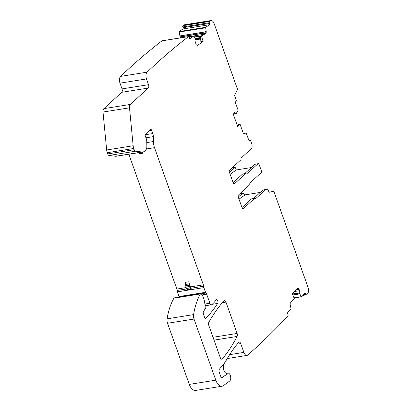 <?xml version="1.0" encoding="UTF-8"?>
<svg xmlns="http://www.w3.org/2000/svg" width="411" height="411" viewBox="0 0 411 411"><rect width="100%" height="100%" fill="white"/><g stroke="black" fill="none" stroke-linecap="round" stroke-linejoin="round"><path stroke-width="0.62" d="M269.416 192.194L269.375 192.204A1.038 0.55 -99.1 0 0 269.416 192.194L273.212 191.326A1.557 0.827 -99.1 0 1 273.243 191.321A1.557 0.827 -99.1 0 1 274.178 192.225L307.988 287.181A5.189 2.759 -99.1 0 1 307.567 293.762A1290.042 685.168 -99.1 0 1 306.74 294.744A1.038 0.55 -99.1 0 1 306.585 294.815A1.038 0.55 -99.1 0 1 305.99 294.281L305.712 293.603A1.038 0.55 -99.1 0 0 305.116 293.064A1.038 0.55 -99.1 0 0 304.911 293.187L301.782 296.711A0.519 0.277 -99.1 0 1 301.448 296.634L299.265 293.094L299.331 290.752A1.819 0.966 -99.1 0 0 299.1 289.38L299.033 289.221A1.819 0.966 -99.1 0 0 298.355 288.352L297.975 288.157A1.819 0.966 -99.1 0 0 297.61 288.085A1.819 0.966 -99.1 0 0 297.251 288.296L292.344 293.829L294.276 298.581L290.479 302.861A1.819 0.966 -99.1 0 0 290.202 304.767L290.983 308.435A0.519 0.277 -99.1 0 1 290.901 308.98L287.772 312.509A1.038 0.55 -99.1 0 0 287.705 313.901L287.983 314.579A1.038 0.55 -99.1 0 1 287.921 315.972A1290.031 685.163 -99.1 0 1 247.802 355.012A5.189 2.759 -99.1 0 1 246.98 355.417A5.189 2.759 -99.1 0 1 243.867 352.391L240.728 343.591L237.188 344.156M269.395 192.199A1.038 0.55 -99.1 0 1 268.768 191.593L268.768 191.583A3.894 2.07 -99.1 0 0 266.426 189.317A3.894 2.07 -99.1 0 0 265.789 189.641L262.747 190.123L253.613 198.482M255.426 198.852L265.789 189.641M255.786 198.79A1.038 0.55 -99.1 0 1 255.616 198.878A1.038 0.55 -99.1 0 1 255.149 198.595A1.038 0.55 -99.1 0 0 254.686 198.313A1.038 0.55 -99.1 0 0 254.517 198.4L251.475 198.883L241.987 207.565M242.757 208.752L243.297 208.665L254.517 198.4M243.297 208.665A1.557 0.827 -99.1 0 1 243.04 208.793A1.557 0.827 -99.1 0 1 242.105 207.889L238.257 197.09A1.557 0.827 -99.1 0 1 238.447 195.05L249.6 184.847A1.038 0.55 -99.1 0 0 249.816 183.871A1.038 0.55 -99.1 0 1 250.032 182.89L261.139 172.728A1.557 0.827 -99.1 0 0 261.329 170.688L259.151 164.585A1.557 0.827 -99.1 0 0 258.216 163.681L255.18 164.164A1.557 0.827 -99.1 0 0 254.923 164.297L244.684 173.663M246.497 174.028L257.964 163.809A1.557 0.827 -99.1 0 1 258.216 163.681M246.857 173.971A1.038 0.55 -99.1 0 1 246.687 174.059A1.038 0.55 -99.1 0 1 246.22 173.776A1.038 0.55 -99.1 0 0 245.757 173.493L242.716 173.976A1.038 0.55 -99.1 0 0 242.547 174.064L233.129 182.684M233.895 183.871L234.434 183.784L245.588 173.576A1.038 0.55 -99.1 0 1 245.757 173.493M234.434 183.784A1.557 0.827 -99.1 0 1 234.178 183.912A1.557 0.827 -99.1 0 1 233.243 183.008L229.4 172.209A1.557 0.827 -99.1 0 1 229.585 170.169L240.805 159.9A1.038 0.55 -99.1 0 0 241.026 158.923A1.038 0.55 -99.1 0 1 241.242 157.947L251.244 148.792A3.894 2.07 -99.1 0 0 251.712 143.696L250.71 140.881A1.038 0.55 -99.1 0 0 250.088 140.274L248.922 140.459M244.088 133.483L244.047 133.493A1.819 0.966 -99.1 0 0 244.088 133.483L246.05 133.087A0.519 0.277 -99.1 0 1 246.369 133.385L248.778 140.156A1.038 0.55 -99.1 0 0 249.4 140.762A1.038 0.55 -99.1 0 0 249.569 140.675L249.919 140.362A1.038 0.55 -99.1 0 1 250.088 140.274M244.067 133.488A1.819 0.966 -99.1 0 1 242.978 132.429L240.055 124.22L237.64 126.429L233.859 115.81A1.819 0.966 -99.1 0 1 233.679 114.433L233.741 113.785A1.819 0.966 -99.1 0 1 234.136 112.784L234.219 112.712A1.819 0.966 -99.1 0 1 234.517 112.557A1.819 0.966 -99.1 0 1 234.958 112.671L234.116 112.804M201.539 36.332L203.111 41.413L200.871 41.794L200.542 36.502L201.539 36.332L205.767 33.27A1.819 0.966 -99.1 0 0 206.209 31.519L205.721 27.794A0.519 0.277 -99.1 0 1 205.844 27.29L209.333 24.768A1.038 0.55 -99.1 0 0 209.518 23.448L209.291 22.723A1.038 0.55 -99.1 0 1 209.425 21.454A1290.042 685.168 -99.1 0 1 210.375 20.807A5.189 2.759 -99.1 0 1 211.007 20.55A5.189 2.759 -99.1 0 1 214.121 23.571L237.209 88.411A1.557 0.827 -99.1 0 1 237.204 90.199L234.804 95.003A1.038 0.55 -99.1 0 0 234.799 96.195L236.166 100.032A1.038 0.55 -99.1 0 1 236.042 101.394L235.698 101.707A1.038 0.55 -99.1 0 0 235.57 103.069L237.984 109.84A0.519 0.277 -99.1 0 1 237.984 110.431L236.284 113.462L234.958 112.671M203.111 41.413L197.645 45.374A1.819 0.966 -99.1 0 1 197.408 45.477A1.819 0.966 -99.1 0 1 196.895 45.313L196.525 45.02A1.819 0.966 -99.1 0 1 195.903 44.003L195.852 43.833A1.819 0.966 -99.1 0 1 195.728 42.456L195.996 40.227L194.059 36.24A0.519 0.277 -99.1 0 0 193.792 36.045L189.009 36.81M145.237 134.762L152.83 133.554L151.685 130.344A1.557 0.827 -99.1 0 0 150.75 129.439A1.557 0.827 -99.1 0 0 150.498 129.568L145.551 134.094A1.557 0.827 -99.1 0 0 145.366 136.133L146.321 138.82A4.177 2.219 -99.1 0 1 146.753 141.209L146.855 146.337A5.194 2.759 -99.1 0 1 145.684 150.154L144.605 151.14A10.424 5.538 -99.1 0 1 142.894 152.003L116.4 156.231A10.424 5.538 80.9 0 1 115.558 156.247L109.043 155.445A2.594 1.377 80.9 0 1 107.692 153.93L107.261 152.707A6.252 3.319 80.9 0 1 106.66 149.979L103.012 112.049A3.894 2.07 80.9 0 1 103.855 108.653L121.723 92.305A2.594 1.377 80.9 0 0 122.041 88.904L148.535 84.676L146.491 78.933A5.189 2.759 -99.1 0 1 147.081 72.161A1290.031 685.163 -99.1 0 1 188.449 36.641A902.253 479.205 -99.1 0 1 188.454 36.636A1.038 0.55 -99.1 0 1 188.587 36.579A1.038 0.55 -99.1 0 1 189.23 37.257L189.456 37.982A1.038 0.55 -99.1 0 0 190.103 38.66A1.038 0.55 -99.1 0 0 190.242 38.598L193.725 36.076A0.519 0.277 -99.1 0 1 193.792 36.045M148.535 84.676A2.594 1.377 -99.1 0 1 148.222 88.077L130.354 104.43A3.894 2.07 -99.1 0 0 129.506 107.826L133.154 145.756A6.252 3.319 -99.1 0 0 133.755 148.479L134.191 149.702A2.594 1.377 -99.1 0 0 135.538 151.217L109.043 155.445M142.894 152.003A10.424 5.538 -99.1 0 1 142.057 152.019L135.538 151.217M152.83 133.554A5.225 2.774 -99.1 0 1 153.37 136.627L145.962 137.808M146.45 148.967L154.505 147.683A10.45 5.549 -99.1 0 1 153.421 141.538L153.37 136.627M154.505 147.683L203.342 284.833A2.61 1.387 -99.1 0 1 203.615 286.226A2.61 1.387 -99.1 0 0 203.882 287.623L177.382 291.851L179.057 296.542A1.567 0.832 80.9 0 0 179.319 297.061M201.277 293.767L205.973 293.017A1.567 0.832 -99.1 0 1 205.551 292.319L203.882 287.623M205.973 293.017A2.615 1.387 -99.1 0 1 206.676 294.189L209.908 303.267A2.594 1.377 -99.1 0 0 211.47 304.782A2.594 1.377 -99.1 0 0 211.896 304.566L213.057 303.498A41.552 22.071 -99.1 0 0 216.022 300.045A2.076 1.105 -99.1 0 1 216.51 299.701A2.076 1.105 -99.1 0 1 217.804 301.052A2.076 1.105 -99.1 0 1 217.666 303.441A218.102 115.84 -99.1 0 1 206.137 318.171A2.076 1.105 -99.1 0 1 205.747 318.391A2.076 1.105 -99.1 0 1 204.498 317.184L203.43 314.179A2.076 1.105 -99.1 0 1 203.476 311.718L205.68 307.89A1.557 0.827 -99.1 0 0 205.716 306.046L204.735 303.292A2.605 1.382 -99.1 0 1 204.488 302.198L204.324 300.621A1.3 0.694 -99.1 0 0 204.2 300.076L202.859 296.321A2.6 1.382 -99.1 0 0 202.505 295.581L201.554 294.091A1.557 0.827 -99.1 0 0 200.835 293.629A1.557 0.827 -99.1 0 0 200.424 293.952A62.297 33.086 -99.1 0 0 193.586 314.61A5.194 2.759 -99.1 0 0 194.033 319.044L215.801 380.18A10.383 5.513 -99.1 0 0 222.038 386.222A10.383 5.513 -99.1 0 0 223.414 385.631L229.682 381.023A4.151 2.204 -99.1 0 0 230.545 376.271A4.151 2.204 -99.1 0 0 227.822 373.06A4.151 2.204 -99.1 0 0 227.268 373.296A4.151 2.204 -99.1 0 0 226.61 374.159A2.594 1.377 -99.1 0 1 226.214 374.662L222.505 377.39A2.594 1.377 -99.1 0 1 222.161 377.539A2.594 1.377 -99.1 0 1 220.604 376.029L219.294 372.351A2.594 1.377 -99.1 0 1 219.495 369.073L225.295 361.978A207.781 110.354 -99.1 0 1 238.642 342.399A2.594 1.377 -99.1 0 1 239.171 342.08A2.594 1.377 -99.1 0 1 240.728 343.591M237.116 333.439L225.958 302.106A2.594 1.377 -99.1 0 0 224.401 300.595A2.594 1.377 -99.1 0 0 223.892 300.893A218.159 115.866 -99.1 0 0 208.834 322.306A2.594 1.377 -99.1 0 0 208.783 325.368L220.291 357.678A2.594 1.377 -99.1 0 0 221.848 359.188A2.594 1.377 -99.1 0 0 222.382 358.86A207.786 110.359 -99.1 0 0 237.09 336.45A2.594 1.377 -99.1 0 0 237.116 333.439L213.026 337.282M226.538 373.306L227.304 373.183A4.151 2.204 80.9 0 0 227.052 373.332A4.151 2.204 80.9 0 0 226.394 374.195L226.61 374.159M200.835 293.629L174.336 297.857A1.557 0.827 80.9 0 0 173.93 298.175A62.297 33.086 80.9 0 0 167.092 318.833A5.194 2.759 80.9 0 0 167.534 323.272L189.307 384.403A10.383 5.513 80.9 0 0 195.538 390.45L222.038 386.222M128.843 154.248L176.848 289.061A2.61 1.387 80.9 0 1 177.115 290.454A2.61 1.387 80.9 0 0 177.382 291.851M190.796 288.27A2.61 1.387 80.9 0 0 190.904 289.087A2.076 1.105 -99.1 0 1 189.985 287.916L186.512 288.471L186.008 287.063A2.594 1.377 -99.1 0 1 185.746 285.748L185.669 284.458A4.151 2.204 -99.1 0 0 185.248 282.357L188.721 281.802L190.796 288.27L203.615 286.226M186.512 288.471A2.076 1.105 -99.1 0 0 187.426 289.642L190.904 289.087M122.041 88.904L119.991 83.161A5.189 2.759 -99.1 0 1 120.587 76.389A1290.031 685.163 -99.1 0 1 161.955 40.864A1.038 0.55 -99.1 0 1 162.088 40.807A1.038 0.55 -99.1 0 1 162.237 40.823M188.449 36.641L161.955 40.864M200.542 36.502L204.791 33.43L205.515 31.632L206.209 31.519M209.425 21.454L182.926 25.677A1290.031 685.163 -99.1 0 1 183.876 25.035A5.189 2.759 -99.1 0 1 184.508 24.778L211.007 20.55M237.301 125.473L239.063 124.338L240.055 124.22M227.304 373.183A5.189 2.759 -99.1 0 1 226.929 373.296A5.189 2.759 -99.1 0 1 223.764 370.131A5.189 2.759 -99.1 0 1 223.877 364.228A207.653 110.287 -99.1 0 1 224.689 362.718M188.721 281.802A4.151 2.204 -99.1 0 1 189.147 283.903L189.219 285.193L185.746 285.748M189.985 287.916L189.486 286.508A2.594 1.377 -99.1 0 1 189.219 285.193M142.525 152.065L142.93 153.205L142.016 152.142M130.904 153.914A12.458 6.617 -99.1 0 1 130.719 153.95A12.458 6.617 -99.1 0 1 130.534 153.976M130.719 153.95L127.246 154.505A12.458 6.617 -99.1 0 1 127.061 154.531M251.378 167.539L236.274 169.949L230.145 174.305M236.274 169.949L235.698 168.33A1.557 0.827 -99.1 0 0 234.763 167.421L232.128 167.842M229.405 172.224L234.506 167.549A1.557 0.827 -99.1 0 1 234.763 167.421M142.93 153.205L139.457 153.755L138.543 152.697M205.146 32.988L180.1 36.985L179.222 32.022A0.519 0.277 -99.1 0 1 179.35 31.519L182.838 28.996A1.038 0.55 -99.1 0 0 183.018 27.676L182.797 26.951A1.038 0.55 -99.1 0 1 182.926 25.677M240.132 193.509L242.973 193.057L245.115 194.84L239.007 199.186M242.973 193.057L238.262 197.105M245.115 194.84L260.225 192.43M180.1 36.985L181.102 37.776M254.686 198.313L251.475 198.883M266.426 189.317L262.747 190.123M222.053 377.55A2.594 1.377 80.9 0 0 222.289 377.426L222.505 377.39M226.214 374.662L222.289 377.426M225.999 374.698A2.594 1.377 80.9 0 0 226.394 374.195M243.867 352.391L229.641 354.662M189.307 384.403L215.801 380.18M167.534 323.272L194.033 319.044M167.092 318.833L193.586 314.61M173.93 298.175L200.424 293.952M205.007 304.053L209.908 303.267M179.057 296.542L205.551 292.319M177.115 290.454L186.712 288.923M146.784 142.596L153.421 141.538M151.685 130.344L149.214 130.739M115.558 156.247L142.057 152.019M107.692 153.93L134.191 149.702M107.261 152.707L133.755 148.479M106.66 149.979L133.154 145.756M103.012 112.049L129.506 107.826M103.855 108.653L130.354 104.43M146.491 78.933L119.991 83.161M147.081 72.161L120.587 76.389M205.767 33.27L204.791 33.43M210.375 20.807L183.876 25.035M245.588 173.576L242.547 174.064M257.964 163.809L254.923 164.297M222.336 302.686L225.958 302.106M189.486 286.508L186.008 287.063M189.147 283.903L185.669 284.458M205.228 32.818L180.013 36.841M205.485 31.904L179.756 36.009M201.154 36.065L194.526 37.118M201.467 35.834L194.439 36.954M200.609 37.545L195.215 38.408M200.645 38.151L195.518 38.968M200.696 39.004L195.857 39.775M234.506 167.549L232.01 167.95M239.839 193.781L242.331 193.381M203.445 34.406L188.932 36.718M205.495 31.822L179.741 35.932M176.848 289.061L186.188 287.572M214.039 340.128L237.09 336.45M221.241 359.044L222.382 358.86M297.975 288.157L297.281 288.265M298.355 288.352L297.009 288.568M299.033 289.221L296.002 289.704M299.1 289.38L295.828 289.904M299.331 290.752L294.374 291.543M299.229 292.899L292.411 293.988M299.265 293.094L292.488 294.173M299.578 293.87L292.802 294.949M299.609 293.932L292.827 295.016M301.448 296.634L293.968 297.826M305.712 293.603L304.351 293.819M305.99 294.281L303.606 294.661M249.919 140.362L248.958 140.511M249.569 140.675L249.21 140.732M246.05 133.087L243.764 133.447L246.055 133.082M236.181 113.467L233.731 113.857M236.197 113.477L233.731 113.868L236.243 113.482M209.291 22.723L182.797 26.951M209.518 23.448L183.018 27.676M209.333 24.768L182.838 28.996M205.844 27.29L179.35 31.519M205.721 27.794L179.222 32.022M197.645 45.374L197.152 45.451M193.725 36.076L189.019 36.826M190.242 38.598L189.954 38.644M121.723 92.305L148.222 88.077M190.529 286.878L203.342 284.833M202.089 294.923L206.676 294.189M212.163 304.32L217.666 303.441M205.305 318.304L206.137 318.171M246.98 355.417L227.242 358.567M226.404 373.286L227.822 373.06M205.598 305.717L211.47 304.782M301.679 296.773L294.035 297.99M306.585 294.815L302.953 295.396M188.587 36.579L162.088 40.807"/></g></svg>
